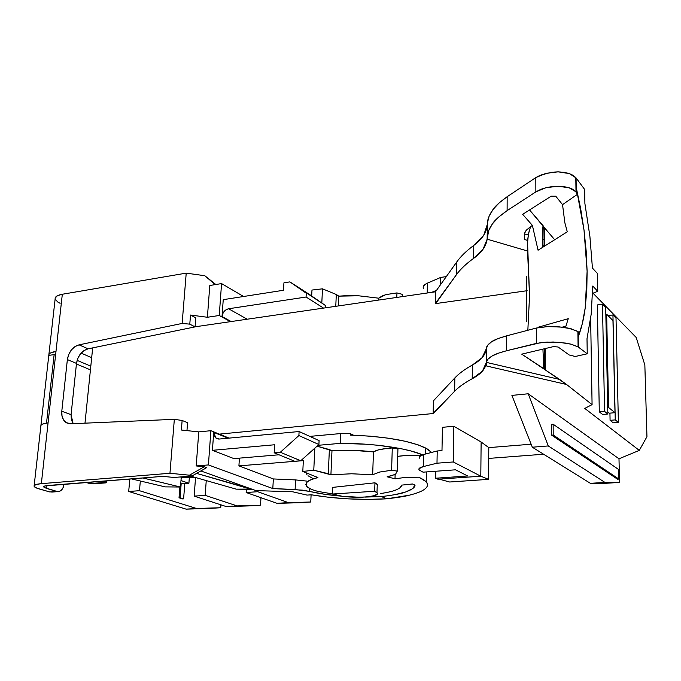 <?xml version="1.0" encoding="UTF-8"?>
<svg xmlns="http://www.w3.org/2000/svg" width="681" height="681" viewBox="0 0 681 681"><rect width="100%" height="100%" fill="white"/><g stroke="black" fill="none" stroke-linecap="round" stroke-linejoin="round"><path stroke-width="1.02" d="M605.698 307.54L607.852 414.005L602.617 414.474L599.297 411.86L602.617 414.474L607.852 414.005L604.566 411.384L602.472 304.245L597.348 304.918L599.297 411.86L604.566 411.384L602.472 304.245L597.348 304.918L599.297 411.86L604.566 411.384L607.852 414.005L605.698 307.54L602.472 304.245L605.698 307.54M210.54 508.375L220.729 507.728L220.933 504.834L220.729 507.728L196.503 508.477L139.469 490.695L140.329 480.999L139.469 490.695L196.503 508.477L186.117 509.141L210.54 508.375M249.961 505.872L260.517 505.208L260.968 497.7L260.517 505.208L237.056 505.889L205.168 495.359L206.249 480.573L205.168 495.359L237.056 505.889L226.288 506.579L249.961 505.872M299.725 502.714L310.757 502.016L311.098 494.823L310.757 502.016L288.318 502.612L257.699 491.708L246.156 492.516L277.065 503.336L299.725 502.714L277.065 503.336L288.318 502.612L277.065 503.336L246.156 492.516L246.36 489.324L246.156 492.516L257.699 491.708L257.767 490.643L257.699 491.708L288.318 502.612L310.757 502.016L299.725 502.714M488.72 458.415L543.6 454.227L488.72 458.415M605.4 483.314L619.531 482.412L618.995 458.798L528.192 393.771L511.908 395.406L532.312 447.213L590.393 483.331L605.4 483.314L619.531 482.412L604.932 482.403L548.273 445.944L528.192 393.771L618.995 458.798L639.289 450.388L618.995 458.798L619.531 482.412L604.932 482.403L590.393 483.331L605.4 483.314M646.95 436.7L644.847 364.982L646.95 436.7L639.289 450.388L584.758 408.413L639.289 450.388L646.95 436.7M592.078 404.625L584.758 408.413L592.078 404.625L590.648 318.802L592.078 404.625L566.583 384.493L592.078 404.625M531.129 444.208L488.796 447.621L481.127 442.003L453.852 426.28L442.42 427.31L441.986 450.592L442.42 427.31L453.852 426.28L481.127 442.003L480.803 476.215L453.291 461.965L436.989 463.199L423.259 466.596L418.994 468.715L419.147 469.924L423.037 472.171L419.266 470.077C418.16 468.741 419.487 467.583 423.259 466.596L436.989 463.199L453.291 461.965L453.852 426.28L453.291 461.965L480.803 476.215L481.127 442.003L488.796 447.621L531.129 444.208M432.741 452.141L431.456 452.244L432.741 452.141M219.308 434.129L433.431 413.512L454.644 391.217C458.705 387.021 464.561 382.858 472.214 378.738L482.412 371.171L486.217 362.709C485.791 368.642 481.127 373.98 472.214 378.738L472.376 365.016C480.641 360.436 485.255 355.312 486.225 349.651L486.217 362.709L486.336 348.706L487.732 345.165L491.614 341.768C488.039 344.22 486.277 346.527 486.336 348.706L482.046 357.738L472.376 365.016C464.748 369.281 458.9 373.588 454.848 377.938C458.9 373.588 464.748 369.281 472.376 365.016L472.214 378.738C464.561 382.858 458.705 387.021 454.644 391.217L433.159 413.35L433.414 400.845L454.848 377.938L454.644 391.217L454.848 377.938L433.414 400.845L433.431 413.512L219.308 434.129M486.77 366.046L566.583 384.493L486.77 366.046L486.285 362.36L559.62 379.436L566.583 384.493L545.294 369.919L559.62 379.436L486.285 362.36C486.489 360.377 488.388 358.283 491.988 356.078L488.005 359.142L486.285 362.36L486.77 366.046M487.375 224.228L483.672 235.354L473.772 245.424C466.332 250.931 460.637 256.482 456.679 262.066L435.678 291.519L435.704 303.59L527.154 290.71L435.704 303.59L456.483 274.622L435.431 303.385L435.678 291.519L456.679 262.066L456.483 274.622C460.45 269.174 466.162 263.751 473.618 258.371L473.772 245.424C482.412 239.057 486.949 231.991 487.375 224.228L487.264 237.414C487.221 233.404 488.958 228.876 492.457 223.828C494.244 220.695 499.13 216.303 507.115 210.633L507.166 196.715L535.811 177.605L540.348 175.204L551.908 172.216L558.122 171.859L564.03 172.31L569.222 173.544L573.325 175.451L576.066 177.911L584.673 189.497L576.066 177.911L576.194 187.352L584.017 230.05L587.116 271.259L585.209 307.897C583.787 318.802 581.455 328.455 578.22 336.865L579.267 333.018L578.152 331.707L578.356 347.063L571.248 344.203L565.843 343.113L553.193 342.007L541.131 342.534L506.621 350.732L498.22 353.243L491.988 356.078C493.853 354.682 498.73 352.903 506.621 350.732L506.673 335.835C498.466 338.244 493.444 340.219 491.614 341.768L497.964 338.627L506.673 335.835L536.347 328.038L548.001 326.565L562.063 327.135L568.507 328.157L577.471 331.23L579.267 333.018L578.22 336.865L578.152 331.707L571.07 328.753L559.535 326.88L546.766 326.625L536.347 328.038L506.673 335.835L506.621 350.732L536.407 343.386L536.347 328.038L536.407 343.386L546.86 342.066L559.671 342.364L571.248 344.203L578.084 346.867L587.243 353.797L578.356 347.063L578.22 336.865L582.349 323.526L585.209 307.897L586.801 290.344L587.116 271.259L586.179 251.034L584.017 230.05L580.672 208.692L576.194 187.352L576.066 177.911L569.222 173.544L558.122 171.859L545.839 173.366L535.811 177.605L535.862 191.863L507.115 210.633L498.645 217.094L492.457 223.828L488.652 230.663L487.145 239.176L527.503 250.991L487.145 239.176C486.2 246.19 481.688 252.591 473.618 258.371C466.162 263.751 460.45 269.174 456.483 274.622L456.679 262.066C460.637 256.482 466.332 250.931 473.772 245.424L473.618 258.371L483.067 249.237L487.145 239.176L487.375 224.228M435.678 291.766L195.072 326.803L435.678 291.766M636.19 337.478L593.032 293.196L636.19 337.478L644.847 364.982L636.19 337.478M544.587 245.483L542.357 244.82L544.587 245.483M527.681 240.444L524.268 239.431L527.681 240.444M607.81 411.996L609.308 413.197L614.986 412.686L609.308 413.197L607.81 411.996M609.938 413.137L610.082 420.339L613.258 422.833L610.082 420.339L615.249 419.896L612.943 314.954L607.988 315.584L612.943 314.954L616.024 318.104L618.391 422.39L615.249 419.896L612.943 314.954L616.024 318.104L618.391 422.39L613.258 422.833L618.391 422.39L615.249 419.896L610.082 420.339L609.938 413.137M92.676 347.88L84.989 423.165L92.676 347.88M589.891 236.29L592.436 268.093L589.891 236.29L584.894 203.525L589.891 236.29M562.54 204.632L555.713 196.145L551.269 196.137L522.668 214.328L551.269 196.137L555.713 196.145L562.54 204.632L564.855 222.772L567.273 231.804L538.058 250.225L532.389 225.394L530.584 226.628L528.541 233.336L527.596 240.776L527.443 248.667L529.546 295.886L527.843 330.276L529.546 295.792L527.562 242.751L528.405 234.247L530.584 226.628L532.389 225.394L538.058 250.225L567.273 231.804L564.855 222.772L562.54 204.632L577.352 194.366L576.194 187.352L576.262 192.161L576.194 187.352L577.352 194.366L575.598 191.395L572.031 188.926L566.915 187.173L560.693 186.296L553.9 186.381L547.115 187.411L540.927 189.292L535.862 191.863L507.115 210.633L507.166 196.715C499.548 202.214 494.832 206.488 493.01 209.518L499.054 202.981L507.166 196.715L535.811 177.605L535.862 191.863L545.924 187.692L558.25 186.219L569.393 187.862L575.998 191.829L577.352 194.366M538.365 327.169L538.816 327.493L538.365 327.169L568.252 318.682L538.365 327.169M565.962 326.02L568.252 318.682L565.962 326.02M543.983 227.156L529.537 209.961L543.063 225.649L542.374 247.509C542.28 236.494 542.51 229.208 543.063 225.649L544.485 227.786L544.596 246.113L544.485 227.786L554.692 239.746L543.983 227.156L544.102 246.428M532.389 225.394L522.668 214.328L532.389 225.394M543.761 368.166L544.774 368.966M527.503 251.391L527.503 249.689L527.503 251.391M449.664 482.003L488.558 479.356L488.796 447.621L488.558 479.356L480.803 476.215L437.755 479.203L480.803 476.215L488.558 479.356L449.664 482.003L435.695 478.224L449.664 482.003M419.275 456.738L423.539 454.525C419.768 455.555 418.44 456.764 419.556 458.151L419.428 457.998M423.539 454.525L437.228 450.975L441.986 450.592L437.228 450.975L436.989 463.199L437.228 450.975L423.539 454.525L423.259 466.596L423.539 454.525M436.53 290.336L431.754 292.336L436.53 290.336M188.901 483.246L180.737 483.868L188.901 483.246L180.993 480.573L188.901 483.246L189.344 477.543L188.901 483.246M128.42 479.313L129.807 479.203L128.42 479.313L129.756 479.739L128.42 479.313M129.824 478.981L128.692 491.486L186.117 509.141L128.692 491.486L139.469 490.695L128.692 491.486L129.824 478.981M179.878 487.017L179.026 497.794L182.559 498.918L179.026 497.794L180.082 497.726L181.172 483.833L180.082 497.726L183.606 498.85L182.559 498.918L183.606 498.85L184.798 483.561L183.606 498.85L179.026 497.794L179.878 487.017M194.153 496.126L226.288 506.579L194.153 496.126L205.168 495.359L194.153 496.126L195.532 477.739L194.153 496.126M423.31 286.573L424.672 284.743L427.438 283.126C423.803 284.769 422.509 286.624 423.556 288.701L423.437 288.472M427.438 283.126L440.624 277.448L446.327 276.588L440.624 277.448L440.488 284.777L440.624 277.448L427.438 283.126L427.208 293L427.438 283.126M423.037 472.171L455.521 469.813L467.685 475.985L435.695 478.224L467.685 475.985L455.521 469.813L423.037 472.171M435.831 471.243L435.695 478.224L435.831 471.243M545.175 348.587L545.294 369.919L521.731 354.154L553.491 346.603L558.114 347.004L569.18 354.971L575.283 356.478L587.243 353.797L587.005 338.704L591.193 314.205L592.742 286.063L597.765 291.289L597.441 273.481L592.436 268.093L597.441 273.481L597.765 291.289L592.606 293.366L597.765 291.289L592.742 286.063L591.193 314.205L587.005 338.704L587.243 353.797L575.283 356.478L569.18 354.971L558.114 347.004L553.491 346.603L521.731 354.154L543.821 368.702L542.919 349.115L543.821 368.702L545.294 369.919L545.175 348.587M544.562 239.925L542.365 239.269L544.562 239.925M528.277 235.03L524.259 233.821L528.277 235.03M487.451 222.755L489.137 216.166L493.01 209.518C489.52 214.421 487.664 218.831 487.451 222.755L487.366 224.372M524.327 239.661L524.293 233.694L525.97 230.638M562.242 327.161L565.945 326.148M584.894 203.525L584.673 189.497L584.894 203.525M530.584 226.628L526.481 230.042L524.293 233.694M551.55 424.365L551.627 435.15L617.761 479.364L618.757 478.981L553.219 435.023L551.627 435.15L617.761 479.364L618.757 478.981L553.219 435.023L553.142 424.229L551.55 424.365L551.627 435.15L553.219 435.023L553.142 424.229L618.544 469.464L553.142 424.229L551.55 424.365M548.273 445.944L604.932 482.403L590.393 483.331L532.312 447.213L548.273 445.944L532.312 447.213L511.908 395.406L528.192 393.771L548.273 445.944M618.757 478.981L618.544 469.464L618.757 478.981M382.007 296.031L385.531 294.771L378.738 298.193L378.679 300.066L378.738 298.193L358.589 295.784C353.439 295.409 346.842 295.528 338.789 296.15L336.303 294.498L335.776 306.314L336.303 294.498L322.488 288.829L321.807 302.994L322.488 288.829L311.975 290.055L322.488 288.829L336.303 294.498L338.789 296.15L358.589 295.784L378.738 298.193L381.59 296.286M396.938 292.907L396.802 297.427L396.938 292.907L402.369 294.362L396.938 292.907L386.519 294.524M195.77 317.84L190.51 315.048L207.399 317.261L219.248 315.49L230.484 321.645L219.248 315.49L221.563 283.577L243.568 296.49L221.563 283.577L219.248 315.49L207.399 317.261L209.791 285.501L221.563 283.577L209.791 285.501L207.399 317.261L190.51 315.048L195.77 317.84L195.064 326.889L195.77 317.84M353.516 435.202L350.281 433.644L340.781 433.55L309.812 436.385L340.781 433.55L340.364 443.365L340.781 433.55L350.281 433.644L350.221 435.108L350.281 433.644L353.516 435.202M341.207 496.117L324.999 494.329L302.875 490.175L272.809 488.558L208.412 464.927L210.889 430.698L229.088 438.113L210.889 430.698L198.767 431.882L181.376 430.026L182.133 420.466L187.581 422.68L186.96 430.622L187.581 422.68L182.133 420.466L174.336 419.334L70.73 423.778L66.832 422.969L63.784 420.313L62.022 416.21L61.792 411.239L67.368 359.577L68.662 354.537L71.318 350.008L74.953 346.612L79.056 344.841L182.133 323.432L186.219 273.132L62.32 294.252L41.345 483.655L169.952 473.286L174.336 419.334L169.952 473.286L41.345 483.655L36.204 484.472L34.084 485.791L34.263 486.575L37.038 488.234L49.832 491.963L56.932 491.427L44.316 487.57L43.686 486.685L44.886 485.953L162.725 476.368L174.013 477.458L191.957 476.053L189.488 475.193L169.952 473.286L189.488 475.193L204.249 466.749L206.666 467.626L191.957 476.053L174.013 477.458L162.725 476.368L47.747 485.502C44.886 485.757 43.533 486.243 43.686 486.958L46.648 488.49L46.972 485.579L46.648 488.49L56.932 491.427L49.832 491.963L39.515 489.043C36.263 488.115 34.459 487.179 34.093 486.251C33.82 484.974 36.238 484.114 41.345 483.655L48.079 422.858C43.039 423.463 40.63 424.544 40.843 426.093L41.132 425.038L42.477 424.118L48.079 422.858L62.32 294.252C57.383 295.162 54.999 296.686 55.152 298.806L48.896 354.469M394.01 475.04L395.516 474.317L397.295 471.099L391.609 470.265L379.785 472.018L372.669 474.742L351.592 473.78L330.915 474.793L313.771 470.179L302.798 471.456L317.916 477.551L311.14 479.645L307.037 482.029L305.812 484.566L307.446 487.085L311.787 489.443M393.652 490.771L395.942 489.954C393.243 491.171 388.187 492.363 380.756 493.512L384.305 492.959M400.122 487.639L401.586 485.136L412.456 483.978L415.027 485.144L412.473 488.754L405.561 492.005L394.929 494.67M384.152 496.287L381.437 496.585L386.817 498.807L409.264 495.206C405.289 496.338 397.806 497.53 386.817 498.807L381.437 496.585L365.263 497.079L381.437 496.585C393.967 495.044 402.011 493.521 405.561 492.005C411.869 489.758 415.027 487.477 415.027 485.144L412.456 483.978L401.586 485.136C401.637 486.753 399.756 488.362 395.942 489.954M427.379 485.834L427.319 483.561L424.646 480.326L418.951 477.219L405.867 477.338L395.006 478.794L387.123 476.802L392.98 475.347M332.754 487.375L374.967 482.803L377.538 484.787L377.197 486.157L377.265 484.31L374.967 482.803L374.678 491.239L332.464 494.031L332.754 487.375L374.967 482.803L374.678 491.239L332.464 494.031L342.296 496.279L360.24 497.309L368.387 496.781L374.337 495.632L377.18 494.014L377.257 493.095L374.678 491.239L376.985 492.661C382.467 497.888 343.965 498.994 332.464 494.031L332.754 487.375M311.353 494.806L329 497.317L348.349 498.875L368.063 499.386L386.817 498.807C360.683 500.212 335.529 498.875 311.353 494.806L307.029 495.096L292.719 491.793L307.029 495.096L311.353 494.806M55.187 298.048L57.323 295.775L62.32 294.252L186.219 273.132L182.133 323.432L79.056 344.841C72.663 346.85 68.764 351.762 67.368 359.577L61.792 411.239C61.375 416.491 62.839 420.288 66.202 422.612L70.73 423.778L174.336 419.334L182.133 420.466L181.376 430.026L198.767 431.882L196.196 465.94L208.412 464.927L196.196 465.94L204.249 466.749L196.196 465.94L198.767 431.882L210.889 430.698L208.412 464.927L272.809 488.558L273.353 478.947L238.912 465.881L303.343 460.637L302.798 471.456L313.771 470.179L314.835 448.166L313.771 470.179L328.293 473.712L329.374 449.554L331.979 450.72L330.915 474.793L351.592 473.78L372.669 474.742L373.452 451.895C359.364 450.184 345.539 449.792 331.979 450.72L317.074 446.166L329.374 449.554L328.293 473.712L330.915 474.793L331.979 450.72L352.52 450.311L373.452 451.895L372.669 474.742L379.785 472.018L391.609 470.265L397.295 471.099L397.934 448.983L392.282 447.979L391.609 470.265L392.282 447.979C383.028 448.558 376.755 449.869 373.452 451.895L378.176 449.894L386.101 448.558L392.282 447.979L397.934 448.983L397.295 471.099L395.516 474.317L387.123 476.802L395.006 478.794L405.867 477.338L418.951 477.219L426.238 481.782C428.596 484.506 427.736 487.213 423.659 489.886C420.918 491.716 416.117 493.495 409.264 495.206M200.852 470.954L255.894 490.584L292.719 491.793L255.894 490.584L200.852 470.954M180.329 476.964L196.451 477.773L181.248 477.279L180.482 487.026L165.16 486.881L131.305 478.862L165.16 486.881L180.482 487.026L181.248 477.279L180.329 476.964M106.943 480.803L105.87 482.863L105.546 482.369L89.883 483.604L93.34 483.85L86.095 482.454L89.883 483.604L105.546 482.369L101.801 481.212L105.546 482.369L105.691 480.897L105.546 482.369L106.44 482.31M51.713 492.082L58.064 491.597M311.975 290.055L311.677 295.98L311.975 290.055M318.018 445.314L340.364 443.365C372.567 443.169 407.221 448.115 422.56 454.806L411.281 451.06L401.713 448.83L378.891 445.365L366.259 444.233L340.364 443.365L318.018 445.314M239.414 458.143L238.912 465.881L239.414 458.143M91.68 357.678L81.099 353.107L91.68 357.678M77.098 360.36L90.811 366.174L77.098 360.36M420.245 455.802C411.843 455.163 404.335 455.351 397.721 456.364L405.799 455.504L420.245 455.802M395.133 474.546L395.006 478.794L395.133 474.546M251.621 489.06L236.205 489.154L251.595 489.418L196.596 473.389L251.621 489.06M319.091 440.598L318.904 444.531L300.738 460.765L294.694 461.25L274.171 452.788L280.325 452.261L298.891 435.559L299.104 431.524L319.091 440.598L299.104 431.524L219.41 439.024L217.069 438.692L215.162 437.304L213.987 435.074L213.715 432.341L212.421 450.32L274.63 444.761L274.171 452.788L274.63 444.761L212.421 450.32L213.715 432.341L228.109 438.206L213.715 432.341L215.86 437.985L219.41 439.024L299.104 431.524L298.891 435.559L318.904 444.531L319.091 440.598M279.006 454.78L233.915 458.611L212.421 450.32L233.915 458.611L279.006 454.78M48.794 355.38C48.623 353.516 51.015 352.196 55.987 351.422L50.445 352.988L49.1 354.111L48.794 355.38L40.928 425.344L48.794 355.38L54.131 354.622L46.521 423.063L54.131 354.622L48.794 355.38M425.438 454.031L425.574 447.996C409.953 440.667 384.842 436.376 350.221 435.108L369.996 436.146L388.749 438.249L405.246 441.271L418.449 444.982L427.617 449.137L431.618 452.431L425.574 447.996L425.438 454.031M397.891 450.218L397.934 448.983M274.171 452.788L294.694 461.25L300.738 460.765L280.325 452.261L274.171 452.788M64.014 484.208L63.188 487.468L61.554 490.014L59.366 491.41L56.932 491.427L58.796 491.537C61.648 490.822 63.393 488.379 64.014 484.208M73.088 423.65L71.326 419.581L71.079 414.644L61.792 411.239L71.079 414.644L76.493 363.416L77.77 358.419L80.401 353.933L84.01 350.57L88.096 348.817L195.064 326.889L189.786 324.147L190.51 315.048L189.786 324.147L195.064 326.889L88.096 348.817C81.737 350.8 77.864 355.669 76.493 363.416L67.368 359.577L76.493 363.416L71.079 414.644L73.105 423.676M186.219 273.132L204.794 275.72L215.826 284.513L204.794 275.72L186.219 273.132M60.141 303.326L57.825 302.041L55.297 299.351M338.789 296.15L338.355 305.939L338.789 296.15M402.369 294.362L402.326 296.09M309.259 294.311L325.458 305.514L325.348 307.829L325.458 305.514L289.876 281.891L283.934 282.836L283.509 290.268L223.24 299.666L222.032 316.537L222.678 313.847L224.151 311.421L226.22 309.634L228.586 308.765L306.084 297.027L306.28 293.256L289.876 281.891L309.259 294.311M306.084 297.027L323.535 308.093L306.084 297.027L306.28 293.256L289.876 281.891L283.934 282.836L283.509 290.268L223.24 299.666L222.032 316.537C222.696 312.324 224.875 309.736 228.586 308.765L247.186 319.21L228.586 308.765L306.084 297.027M231.165 321.543L222.032 316.537L231.165 321.543M215.213 284.615L204.794 275.72L215.213 284.615M182.133 323.432L189.786 324.147L182.133 323.432M79.056 344.841L88.096 348.817L79.056 344.841M90.428 369.868L76.434 363.986L90.428 369.868M55.57 355.227L54.131 354.622L55.57 355.227M332.473 493.887L318.512 491.52C313.243 490.235 309.557 488.754 307.446 487.085L306.331 485.919L307.037 482.029C308.433 480.531 312.06 479.041 317.916 477.551L302.798 471.456L303.343 460.637L238.912 465.881L273.353 478.947L295.605 479.918L273.353 478.947L272.809 488.558L295.103 489.528L295.605 479.918L295.103 489.528L309.378 491.35L309.514 488.413L309.378 491.35C318.265 493.529 328.88 495.121 341.198 496.117M295.605 479.918L306.569 481.075L295.605 479.918M306.373 473.278L306.893 474.589M308.008 475.738L312.332 478.13M142.789 477.951L180.482 487.026L142.789 477.951M190.765 476.147L236.205 489.154L190.765 476.147M189.488 475.193L191.957 476.053L206.666 467.626L204.249 466.749L189.488 475.193M318.904 444.531L298.891 435.559L280.325 452.261L300.738 460.765L318.904 444.531M612.968 320.606L614.986 412.686L612.968 320.606L606.66 314.23L605.835 314.341L606.66 314.23L608.567 407.476L606.66 314.23L612.968 320.606M607.724 407.553L608.567 407.476L614.986 412.686L608.567 407.476L607.724 407.553M526.43 276.46L526.49 321.628M544.783 369.553L544.664 348.706M578.084 346.867L577.88 331.502M575.998 191.829L575.803 177.579M34.161 485.621L40.851 426.093M218.456 439.032L215.86 437.985M93.34 483.85L105.853 482.863M426.238 481.782L426.451 471.924M66.202 422.612L69.283 423.718M376.985 492.661L377.265 484.31"/></g></svg>
